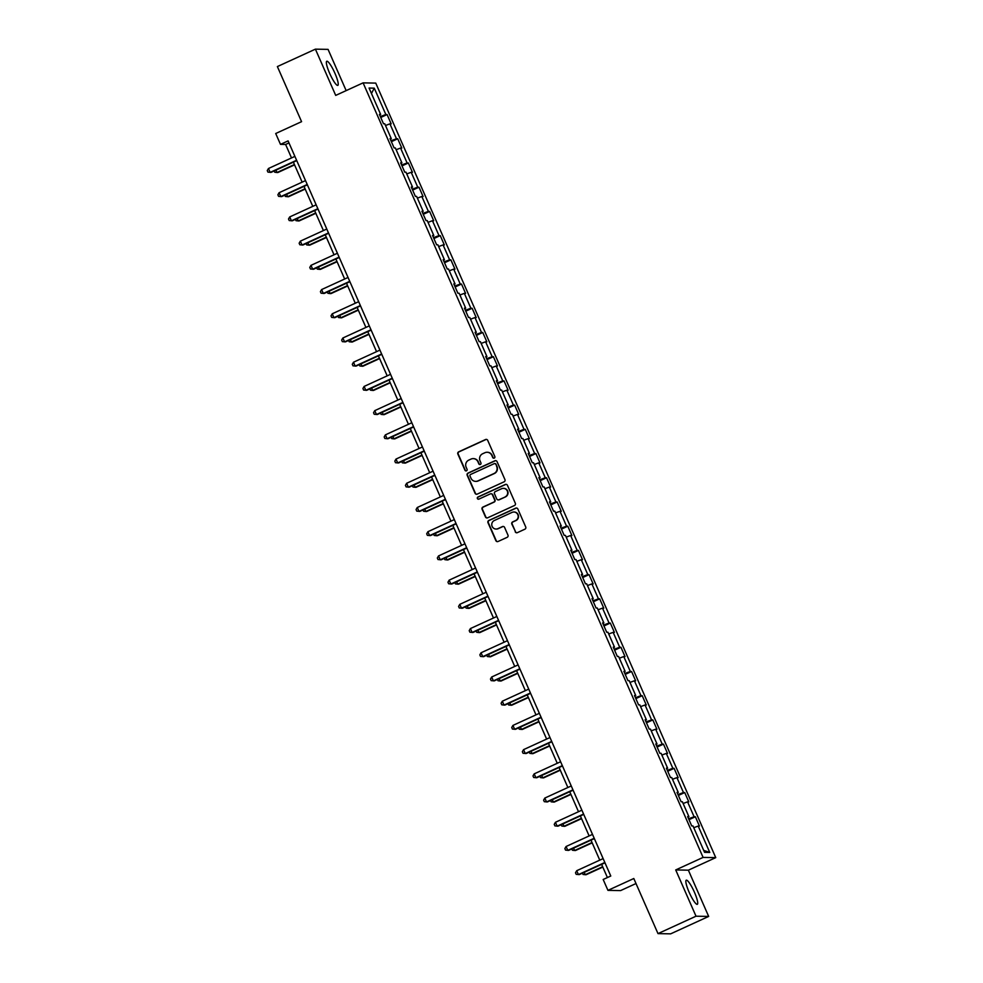 <?xml version="1.0" encoding="UTF-8"?>
<svg xmlns="http://www.w3.org/2000/svg" width="983" height="983" viewBox="0 0 983 983"><rect width="100%" height="100%" fill="white"/><g stroke="black" fill="none" stroke-linecap="round" stroke-linejoin="round"><path stroke-width="1.47" d="M494.24 458.103A1.167 1.143 -89 0 0 494.818 456.554L487.715 440.372A1.671 1.634 -89 0 0 485.553 439.524L458.68 451.836A1.671 1.634 -89 0 0 457.857 454.048L464.959 470.23A1.167 1.143 -89 0 0 466.47 470.82A1.167 1.143 -89 0 0 467.048 469.272L466.139 467.183A5.345 5.234 -89 0 1 468.768 460.118L471.004 459.086A5.345 5.234 -89 0 1 477.922 461.777L478.844 463.878A1.167 1.143 -89 0 0 480.355 464.455A1.167 1.143 -89 0 0 480.933 462.919L480.023 460.818A5.345 5.234 -89 0 1 482.653 453.753L484.889 452.733A5.345 5.234 -89 0 1 491.807 455.412L492.729 457.513A1.167 1.143 -89 0 0 494.24 458.103M694.453 892.306A13.271 2.421 65.4 0 0 686.257 880.19A13.271 2.421 65.4 0 0 689.12 892.208A13.271 2.421 65.4 0 0 697.303 904.323A13.271 2.421 65.4 0 0 694.453 892.306M334.97 73.369A13.271 2.421 65.4 0 0 326.774 61.253A13.271 2.421 65.4 0 0 329.624 73.27A13.271 2.421 65.4 0 0 337.82 85.386A13.271 2.421 65.4 0 0 334.97 73.369M515.215 531.803A1.671 1.634 -89 0 0 517.377 532.639L524.91 529.186A1.671 1.634 -89 0 0 525.733 526.986L517.844 508.997A1.671 1.634 -89 0 0 515.682 508.162L488.809 520.474A1.671 1.634 -89 0 0 487.986 522.686L495.874 540.662A1.671 1.634 -89 0 0 498.037 541.498L507.142 537.332A1.671 1.634 -89 0 0 507.965 535.121L504.598 527.429A1.671 1.634 -89 0 0 502.436 526.581L497.914 528.657A4.473 4.374 -89 0 1 491.844 525.475A4.473 4.374 -89 0 1 494.338 520.499L512.032 512.401A4.473 4.374 -89 0 1 518.102 515.584A4.473 4.374 -89 0 1 515.608 520.548L512.659 521.899A1.671 1.634 -89 0 0 511.836 524.111L515.559 531.815A1.671 1.634 -89 0 0 516.849 532.786M346.163 90.62L328.064 49.383L315.408 49.15L277.378 66.574L301.572 121.671L275.707 133.516L280.487 144.378L288.093 140.901L610.775 876.013L603.169 879.49L607.949 890.365L620.605 890.586L636.001 883.533M696.013 916.205L708.669 916.426L688.37 870.176L675.714 869.943L696.013 916.205L657.996 933.617L633.802 878.519L607.949 890.365M675.714 869.943L703.091 857.409L363.096 82.867L375.752 83.1L715.747 857.631L703.091 857.409M315.408 49.15L335.707 95.4L363.096 82.867M504.119 481.805A1.671 1.634 -89 0 0 504.943 479.593L497.042 461.617A1.671 1.634 -89 0 0 494.879 460.781L468.006 473.093A1.671 1.634 -89 0 0 467.183 475.293L475.084 493.282A1.671 1.634 -89 0 0 477.234 494.117L504.119 481.805M507.449 485.307L515.338 503.296A1.671 1.634 -89 0 1 514.514 505.495L487.642 517.808A1.671 1.634 -89 0 1 485.479 516.972L482.1 509.268A1.671 1.634 -89 0 1 482.923 507.068L493.822 502.08A1.671 1.634 -89 0 0 494.646 499.868L492.409 494.768A1.671 1.634 -89 0 0 490.247 493.921L478.893 499.118A1.167 1.143 -89 0 1 477.308 498.283A1.167 1.143 -89 0 1 477.959 496.993L505.287 484.472A1.671 1.634 -89 0 1 507.449 485.307M708.669 916.426L670.652 933.85L657.996 933.617M695.35 816.762L694.096 816.75L687.559 801.845L688.8 801.87L684.721 792.556L683.468 792.531L676.931 777.627L678.172 777.651L674.092 768.337L672.839 768.313L666.302 753.42L667.543 753.433L663.464 744.131L662.21 744.106L655.673 729.202L656.914 729.226L652.823 719.912L651.582 719.888L645.045 704.983L646.286 705.008L642.194 695.694L640.953 695.669L634.416 680.777L635.657 680.801L631.565 671.487L630.324 671.463L623.775 656.558L625.028 656.583L620.937 647.269L619.695 647.244L613.146 632.339L614.4 632.364L610.308 623.05L609.067 623.038L602.518 608.133L603.771 608.158L599.679 598.844L598.438 598.819L591.889 583.914L593.142 583.939L589.05 574.625L587.809 574.6L581.26 559.708L582.514 559.72L578.422 550.419L577.181 550.394L570.631 535.489L571.885 535.514L567.793 526.2L566.552 526.175L560.003 511.271L561.256 511.295L557.164 501.981L555.911 501.957L549.374 487.064L550.627 487.089L546.536 477.775L545.282 477.75L538.745 462.846L539.999 462.87L535.907 453.556L534.654 453.532L528.117 438.627L529.37 438.651L525.278 429.338L524.025 429.325L517.488 414.421L518.741 414.445L514.65 405.131L513.396 405.107L506.859 390.202L508.113 390.226L504.021 380.913L502.768 380.888L496.231 365.995L497.484 366.008L493.392 356.706L492.139 356.682L485.602 341.777L486.843 341.801L482.764 332.487L481.51 332.463L474.973 317.558L476.214 317.583L472.135 308.269L470.882 308.244L464.345 293.352L465.586 293.376L461.506 284.062L460.253 284.038L453.716 269.133L454.957 269.158L450.878 259.844L449.624 259.819L443.087 244.914L444.328 244.939L440.249 235.625L438.996 235.613L432.459 220.708L433.7 220.733L429.62 211.419L428.367 211.394L421.83 196.489L423.071 196.514L418.991 187.2L417.738 187.175L411.201 172.283L412.442 172.295L408.35 162.981L407.109 162.969L400.572 148.064L401.814 148.089L397.722 138.775L396.481 138.75L389.932 123.846L391.185 123.87L387.093 114.556L385.852 114.532L374.265 88.151L369.067 88.052L380.654 114.446L379.401 114.421L383.493 123.735L384.734 123.76L391.283 138.652L390.03 138.628L394.122 147.942L395.363 147.966L401.912 162.871L400.659 162.846L404.75 172.16L405.991 172.185L412.541 187.089L411.287 187.065L415.379 196.379L416.62 196.391L423.169 211.296L421.916 211.271L426.008 220.585L427.261 220.61L433.798 235.515L432.545 235.49L436.636 244.804L437.89 244.828L444.427 259.721L443.173 259.709L447.265 269.01L448.518 269.035L455.055 283.94L453.802 283.915L457.894 293.229L459.147 293.253L465.684 308.158L464.431 308.134L468.522 317.448L469.776 317.472L476.313 332.365L475.059 332.34L479.151 341.654L480.404 341.679L486.941 356.583L485.688 356.559L489.78 365.873L491.033 365.897L497.57 380.802L496.329 380.777L500.408 390.091L501.662 390.104L508.199 405.008L506.958 404.984L511.037 414.298L512.29 414.322L518.827 429.227L517.586 429.202L521.666 438.516L522.919 438.541L529.456 453.433L528.215 453.421L532.294 462.735L533.548 462.747L540.085 477.652L538.844 477.627L542.923 486.941L544.177 486.966L550.713 501.871L549.472 501.846L553.552 511.16L554.805 511.185L561.342 526.077L560.101 526.052L564.181 535.366L565.434 535.391L571.971 550.296L570.73 550.271L574.822 559.585L576.063 559.61L582.6 574.514L581.358 574.49L585.45 583.804L586.691 583.816L593.24 598.721L591.987 598.696L596.079 608.01L597.32 608.035L603.869 622.939L602.616 622.915L606.708 632.229L607.949 632.253L614.498 647.146L613.245 647.133L617.336 656.447L618.577 656.46L625.127 671.364L623.873 671.34L627.965 680.654L629.206 680.678L635.755 695.583L634.502 695.559L638.594 704.872L639.835 704.897L646.384 719.789L645.131 719.765L649.222 729.079L650.463 729.103L657.013 744.008L655.759 743.984L659.851 753.297L661.104 753.322L667.641 768.227L666.388 768.202L670.48 777.516L671.733 777.541L678.27 792.433L677.017 792.409L681.108 801.723L682.362 801.747L688.899 816.652L687.645 816.627L691.737 825.941L692.99 825.966L704.565 852.347L709.763 852.445L698.188 826.064L699.429 826.076L695.35 816.762L688.985 819.675M688.591 818.778L694.096 816.75M683.124 803.492L687.559 801.845M688.899 816.652L687.916 817.229M677.963 794.571L683.468 792.531M672.495 779.273L676.931 777.627M678.27 792.433L677.287 793.023M667.334 770.353L672.839 768.313M661.866 755.055L666.302 753.42M667.641 768.227L666.658 768.804M656.705 746.146L662.21 744.106M651.237 730.848L655.673 729.202M657.013 744.008L656.03 744.598M646.077 721.927L651.582 719.888M640.609 706.63L645.045 704.983M646.384 719.789L645.401 720.379M635.448 697.709L640.953 695.669M629.968 682.423L634.416 680.777M635.755 695.583L634.772 696.161M624.819 673.502L630.324 671.463M619.339 658.205L623.775 656.558M625.127 671.364L624.144 671.954M614.191 649.284L619.695 647.244M608.71 633.986L613.146 632.339M614.498 647.146L613.515 647.736M603.562 625.065L609.067 623.038M598.082 609.779L602.518 608.133M603.869 622.939L602.886 623.517M592.933 600.859L598.438 598.819M587.453 585.561L591.889 583.914M593.24 598.721L592.258 599.311M582.305 576.64L587.809 574.6M576.824 561.342L581.26 559.708M582.6 574.514L581.629 575.092M571.676 552.434L577.181 550.394M566.196 537.136L570.631 535.489M571.971 550.296L571 550.885M561.047 528.215L566.552 526.175M555.567 512.917L560.003 511.271M561.342 526.077L560.371 526.667M550.419 503.996L555.911 501.957M544.938 488.711L549.374 487.064M550.713 501.871L549.73 502.448M539.79 479.79L545.282 477.75M534.31 464.492L538.745 462.846M540.085 477.652L539.102 478.242M529.161 455.571L534.654 453.532M523.681 440.273L528.117 438.627M529.456 453.433L528.473 454.023M518.533 431.353L524.025 429.325M513.052 416.067L517.488 414.421M518.827 429.227L517.844 429.804M507.904 407.146L513.396 405.107M502.424 391.848L506.859 390.202M508.199 405.008L507.216 405.598M497.275 382.928L502.768 380.888M491.795 367.63L496.231 365.995M497.57 380.802L496.587 381.379M486.646 358.721L492.139 356.682M481.166 343.423L485.602 341.777M486.941 356.583L485.958 357.173M476.005 334.503L481.51 332.463M470.538 319.205L474.973 317.558M476.313 332.365L475.33 332.954M465.377 310.284L470.882 308.244M459.909 294.998L464.345 293.352M465.684 308.158L464.701 308.736M454.748 286.078L460.253 284.038M449.28 270.78L453.716 269.133M455.055 283.94L454.072 284.529M444.119 261.859L449.624 259.819M438.651 246.561L443.087 244.914M444.427 259.721L443.444 260.311M433.491 237.64L438.996 235.613M428.023 222.355L432.459 220.708M433.798 235.515L432.815 236.092M422.862 213.434L428.367 211.394M417.394 198.136L421.83 196.489M423.169 211.296L422.186 211.886M412.233 189.215L417.738 187.175M406.765 173.917L411.201 172.283M412.541 187.089L411.558 187.667M401.605 165.009L407.109 162.969M396.137 149.711L400.572 148.064M401.912 162.871L400.929 163.461M390.976 140.79L396.481 138.75M385.496 125.492L389.932 123.846M391.283 138.652L390.3 139.242M380.347 116.572L385.852 114.532M371.451 93.483L374.265 88.151M380.654 114.446L379.671 115.023M688.37 870.176L715.747 857.631M280.487 144.378L285.611 144.476L291.521 157.931M293.376 162.158L302.15 182.15M304.005 186.365L312.778 206.369M314.634 210.583L323.407 230.575M325.262 234.802L334.036 254.794M335.891 259.008L344.664 279.012M346.52 283.227L355.293 303.219M357.148 307.446L365.922 327.437M367.777 331.652L376.55 351.644M378.406 355.871L387.191 375.862M389.035 380.077L397.82 400.081M399.663 404.296L408.449 424.287M410.292 428.514L419.077 448.506M420.921 452.721L429.706 472.725M431.549 476.939L440.335 496.931M442.178 501.158L450.964 521.15M452.819 525.364L461.592 545.356M463.448 549.583L472.221 569.575M474.076 573.789L482.85 593.793M484.705 598.008L493.478 618M495.334 622.227L504.107 642.218M505.962 646.433L514.736 666.437M516.591 670.652L525.364 690.644M527.22 694.87L535.993 714.862M537.848 719.077L546.622 739.069M548.477 743.295L557.25 763.287M559.106 767.502L567.879 787.506M569.735 791.72L578.508 811.712M580.363 815.939L589.136 835.931M590.992 840.146L599.765 860.15M601.621 864.364L607.408 877.549M703.705 850.393L709.763 852.445M693.752 827.698L698.188 826.064M288.977 142.928L285.611 144.476M380.74 117.468L387.093 114.556M391.369 141.687L397.722 138.775M401.998 165.894L408.35 162.981M412.627 190.112L418.991 187.2M423.255 214.331L429.62 211.419M433.884 238.537L440.249 235.625M444.513 262.756L450.878 259.844M455.141 286.975L461.506 284.062M465.77 311.181L472.135 308.269M476.399 335.4L482.764 332.487M487.04 359.606L493.392 356.706M497.668 383.825L504.021 380.913M508.297 408.043L514.65 405.131M518.926 432.25L525.278 429.338M529.554 456.468L535.907 453.556M540.183 480.687L546.536 477.775M550.812 504.893L557.164 501.981M561.44 529.112L567.793 526.2M572.069 553.318L578.422 550.419M582.698 577.537L589.05 574.625M593.327 601.756L599.679 598.844M603.955 625.962L610.308 623.05M614.584 650.181L620.937 647.269M625.213 674.399L631.565 671.487M635.841 698.606L642.194 695.694M646.47 722.824L652.823 719.912M657.099 747.043L663.464 744.131M667.727 771.25L674.092 768.337M678.356 795.468L684.721 792.556M493.921 458.189A1.167 1.143 -89 0 1 493.073 457.513L492.151 455.424A5.345 5.234 -89 0 0 487.298 452.266M473.413 458.631A5.345 5.234 -89 0 1 478.266 461.789L479.188 463.878A1.167 1.143 -89 0 0 480.036 464.554M486.425 439.389A1.671 1.634 -89 0 0 485.897 439.536L459.024 451.848A1.671 1.634 -89 0 0 458.201 454.048L465.303 470.243A1.167 1.143 -89 0 0 466.163 470.918M495.751 460.646A1.671 1.634 -89 0 0 495.223 460.781L468.35 473.093A1.671 1.634 -89 0 0 467.527 475.305L475.416 493.282A1.671 1.634 -89 0 0 476.706 494.252M495.69 464.259A1.167 1.143 -89 0 0 494.179 463.669L470.587 474.47A1.167 1.143 -89 0 0 470.009 476.018L470.98 478.229A5.345 5.234 -89 0 0 477.898 480.908L494.019 473.523A5.345 5.234 -89 0 0 496.661 466.458L496.034 464.259A1.167 1.143 -89 0 0 494.842 463.583M475.833 481.375A5.345 5.234 -89 0 0 478.242 480.92L477.898 480.908M496.034 464.259L497.005 466.47A5.345 5.234 -89 0 1 494.363 473.536L478.242 480.92M491.119 493.785A1.671 1.634 -89 0 1 492.753 494.768L494.99 499.868A1.671 1.634 -89 0 1 494.166 502.08L483.267 507.068A1.671 1.634 -89 0 0 482.444 509.28L485.823 516.972A1.671 1.634 -89 0 0 487.113 517.943M506.159 484.336A1.671 1.634 -89 0 0 505.631 484.484L478.303 496.993A1.167 1.143 -89 0 0 478.586 499.217M505.127 496.894A4.473 4.374 -89 0 0 503.431 488.354A4.473 4.374 -89 0 0 501.551 488.748L495.321 491.598A1.671 1.634 -89 0 0 494.498 493.81L496.734 498.909A1.671 1.634 -89 0 0 498.897 499.745L505.471 496.894A4.473 4.374 -89 0 0 503.591 488.354M498.369 499.892A1.671 1.634 -89 0 0 499.241 499.757L498.897 499.745M505.471 496.894L499.241 499.757M514.072 512.02A4.473 4.374 -89 0 1 515.952 520.56L513.003 521.912A1.671 1.634 -89 0 0 512.18 524.111L515.559 531.815M496.218 529.051A4.473 4.374 -89 0 0 498.258 528.657L497.914 528.657M503.296 526.458A1.671 1.634 -89 0 0 502.768 526.593L498.258 528.657M516.554 508.027A1.671 1.634 -89 0 0 516.026 508.174L489.153 520.474A1.671 1.634 -89 0 0 488.33 522.686L496.218 540.662A1.671 1.634 -89 0 0 497.509 541.645M275.965 170.133L277.009 172.504L277.87 172.517L294.568 164.874M274.196 170.944L274.773 172.246L277.009 172.504L294.421 164.53M296.596 160.278L270.165 172.381L268.47 168.498L294.888 156.395M296.743 160.61L271.025 172.394L267.941 172.123L267.253 170.575L268.47 168.498M286.594 194.339L287.638 196.723L288.498 196.735L305.197 189.08M284.837 195.15L285.402 196.465L287.638 196.723L305.049 188.748M297.222 218.558L298.267 220.929L299.127 220.942L315.826 213.299M295.465 219.369L296.03 220.683L298.267 220.929L315.678 212.955M307.224 184.485L280.794 196.588L279.098 192.717L305.516 180.602M307.372 184.829L281.654 196.612L278.57 196.342L277.882 194.781L279.098 192.717M317.853 208.703L291.423 220.806L289.727 216.924L316.145 204.82M318 209.047L292.283 220.819L289.199 220.548L288.511 219L289.727 216.924M307.851 242.776L308.895 245.148L309.756 245.16L326.454 237.505M306.094 243.575L306.659 244.89L308.895 245.148L326.307 237.173M318.48 266.983L319.524 269.354L320.384 269.379L337.083 261.724M316.723 267.794L317.3 269.109L319.524 269.354L336.936 261.392M329.108 291.201L330.153 293.573L331.013 293.585L347.712 285.942M327.351 292.012L327.929 293.315L330.153 293.573L347.564 285.598M328.482 232.922L302.051 245.025L300.356 241.142L326.774 229.039M328.629 233.254L302.911 245.037L299.827 244.767L299.139 243.219L300.356 241.142M339.11 257.128L312.68 269.231L310.984 265.349L337.402 253.245M339.258 257.472L313.54 269.256L310.456 268.986L309.768 267.425L310.984 265.349M349.739 281.347L323.309 293.45L321.613 289.567L348.031 277.464M349.887 281.679L324.169 293.462L321.085 293.192L320.397 291.644L321.613 289.567M360.368 305.553L333.937 317.669L332.242 313.786L358.66 301.683M360.515 305.897L334.798 317.681L331.713 317.411L331.025 315.862L332.242 313.786M370.996 329.772L344.578 341.875L342.87 337.992L369.289 325.889M371.144 330.116L345.426 341.887L342.342 341.629L341.654 340.069L342.87 337.992M381.625 353.991L355.207 366.094L353.499 362.211L379.929 350.108M381.773 354.322L356.055 366.106L352.971 365.836L352.283 364.288L353.499 362.211M392.254 378.197L365.836 390.3L364.128 386.43L390.558 374.314M392.401 378.541L366.684 390.325L363.599 390.054L362.924 388.494L364.128 386.43M402.883 402.416L376.464 414.519L374.756 410.636L401.187 398.533M403.03 402.76L377.312 414.531L374.228 414.261L373.552 412.713L374.756 410.636M413.511 426.634L387.093 438.737L385.385 434.855L411.816 422.751M413.659 426.966L387.941 438.75L384.857 438.479L384.181 436.931L385.385 434.855M424.14 450.841L397.722 462.944L396.014 459.061L422.444 446.958M424.287 451.185L398.57 462.968L395.485 462.698L394.81 461.138L396.014 459.061M434.769 475.059L408.35 487.163L406.643 483.28L433.073 471.176M434.916 475.391L409.198 487.175L406.114 486.904L405.438 485.356L406.643 483.28M445.397 499.266L418.979 511.381L417.271 507.498L443.702 495.395M445.557 499.61L419.827 511.393L416.743 511.123L416.067 509.575L417.271 507.498M456.026 523.484L429.608 535.588L427.9 531.705L454.33 519.602M456.186 523.828L430.456 535.6L427.372 535.342L426.696 533.781L427.9 531.705M466.667 547.703L440.237 559.806L438.529 555.923L464.959 543.82M466.814 548.035L441.097 559.819L438 559.548L437.324 558L438.529 555.923M477.296 571.909L450.865 584.013L449.157 580.142L475.588 568.027M477.443 572.253L451.725 584.037L448.629 583.767L447.953 582.206L449.157 580.142M487.924 596.128L461.494 608.231L459.786 604.348L486.216 592.245M488.072 596.472L462.354 608.244L459.258 607.973L458.582 606.425L459.786 604.348M498.553 620.347L472.123 632.45L470.415 628.567L496.845 616.464M498.7 620.678L472.983 632.462L469.886 632.192L469.21 630.644L470.415 628.567M509.182 644.553L482.751 656.656L481.043 652.773L507.474 640.67M509.329 644.897L483.611 656.681L480.515 656.411L479.839 654.85L481.043 652.773M519.81 668.772L493.38 680.875L491.684 676.992L518.102 664.889M519.958 669.104L494.24 680.887L491.156 680.617L490.468 679.069L491.684 676.992M339.737 315.408L340.782 317.792L341.642 317.804L358.34 310.149M337.98 316.219L338.557 317.534L340.782 317.792L358.193 309.817M350.366 339.626L351.41 341.998L352.27 342.023L368.969 334.367M348.609 340.437L349.186 341.752L351.41 341.998L368.822 334.023M361.007 363.845L362.039 366.217L362.899 366.229L379.598 358.586M359.237 364.656L359.815 365.959L362.039 366.217L379.45 358.242M371.635 388.052L372.668 390.435L373.528 390.448L390.226 382.792M369.866 388.863L370.444 390.177L372.668 390.435L390.079 382.461M382.264 412.27L383.296 414.642L384.156 414.654L400.855 407.011M380.495 413.081L381.072 414.396L383.296 414.642L400.708 406.667M392.893 436.489L393.925 438.86L394.785 438.873L411.484 431.218M391.123 437.288L391.701 438.602L393.925 438.86L411.336 430.886M403.522 460.695L404.566 463.067L405.414 463.091L422.112 455.436M401.752 461.506L402.33 462.821L404.566 463.067L421.965 455.104M414.15 484.914L415.195 487.285L416.042 487.298L432.741 479.655M412.381 485.725L412.958 487.027L415.195 487.285L432.594 479.311M424.779 509.133L425.823 511.504L426.671 511.516L443.37 503.861M423.009 509.931L423.587 511.246L425.823 511.504L443.222 503.529M435.408 533.339L436.452 535.71L437.3 535.735L453.999 528.08M433.638 534.15L434.216 535.465L436.452 535.71L453.851 527.736M446.036 557.558L447.081 559.929L447.929 559.941L464.627 552.299M444.267 558.369L444.844 559.671L447.081 559.929L464.48 551.954M456.665 581.764L457.709 584.148L458.557 584.16L475.268 576.505M454.896 582.575L455.473 583.89L457.709 584.148L475.108 576.173M467.294 605.983L468.338 608.354L469.186 608.366L485.897 600.724M465.524 606.794L466.102 608.108L468.338 608.354L485.737 600.38M477.922 630.201L478.967 632.573L479.815 632.585L496.526 624.942M476.153 631L476.73 632.315L478.967 632.573L496.378 624.598M488.551 654.408L489.595 656.779L490.443 656.804L507.154 649.149M486.782 655.219L487.359 656.533L489.595 656.779L507.007 648.817M499.18 678.626L500.224 680.998L501.084 681.01L517.783 673.367M497.41 679.437L497.988 680.74L500.224 680.998L517.636 673.023M509.808 702.845L510.853 705.216L511.713 705.229L528.412 697.574M508.039 703.644L508.616 704.958L510.853 705.216L528.264 697.242M520.437 727.051L521.481 729.423L522.342 729.447L539.04 721.792M518.68 727.862L519.245 729.177L521.481 729.423L538.893 721.448M531.066 751.27L532.11 753.642L532.97 753.654L549.669 746.011M529.309 752.081L529.874 753.383L532.11 753.642L549.522 745.667M541.694 775.476L542.739 777.86L543.599 777.872L560.298 770.217M539.937 776.287L540.503 777.602L542.739 777.86L560.15 769.886M530.439 692.978L504.009 705.094L502.313 701.211L528.731 689.108M530.587 693.322L504.869 705.106L501.785 704.836L501.097 703.287L502.313 701.211M541.068 717.197L514.637 729.3L512.942 725.417L539.36 713.314M541.215 717.541L515.497 729.312L512.413 729.054L511.725 727.494L512.942 725.417M551.696 741.415L525.266 753.519L523.57 749.636L549.989 737.533M551.844 741.747L526.126 753.531L523.042 753.261L522.354 751.712L523.57 749.636M562.325 765.622L535.895 777.725L534.199 773.854L560.617 761.751M562.473 765.966L536.755 777.75L533.671 777.479L532.983 775.919L534.199 773.854M552.323 799.695L553.368 802.067L554.228 802.091L570.926 794.436M550.566 800.506L551.131 801.821L553.368 802.067L570.779 794.092M572.954 789.84L546.523 801.944L544.828 798.061L571.246 785.958M573.101 790.185L547.384 801.956L544.299 801.686L543.611 800.137L544.828 798.061M562.952 823.914L563.996 826.285L564.856 826.298L581.555 818.655M561.195 824.712L561.772 826.027L563.996 826.285L581.408 818.311M583.583 814.059L557.152 826.162L555.456 822.28L581.875 810.176M583.73 814.391L558.012 826.175L554.928 825.904L554.24 824.356L555.456 822.28M573.581 848.12L574.625 850.492L575.485 850.516L592.184 842.861M571.823 848.931L572.401 850.246L574.625 850.492L592.036 842.529M594.211 838.266L567.781 850.369L566.085 846.498L592.503 834.383M594.359 838.61L568.641 850.393L565.557 850.123L564.869 848.562L566.085 846.498M584.209 872.339L585.254 874.71L586.114 874.723L602.812 867.08M582.452 873.15L583.03 874.452L585.254 874.71L602.665 866.736M604.84 862.484L578.422 874.587L576.714 870.705L603.132 858.601M604.987 862.816L579.27 874.6L576.185 874.329L575.497 872.781L576.714 870.705"/></g></svg>
